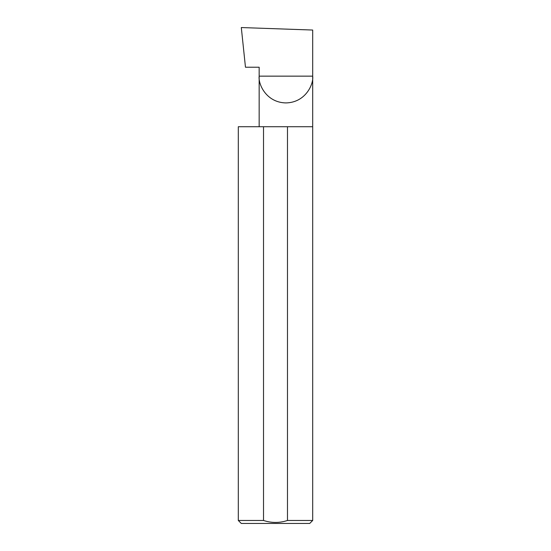 <?xml version="1.0" encoding="UTF-8"?>
<svg xmlns="http://www.w3.org/2000/svg" width="551" height="551" viewBox="0 0 551 551"><rect width="100%" height="100%" fill="white"/><g stroke="black" fill="none" stroke-linecap="round" stroke-linejoin="round"><path stroke-width="0.83" d="M259.156 126.73L259.156 76.148L312.692 76.148L312.692 30.043L241.304 27.55L245.47 67.222L259.156 67.222L259.156 76.148C258.082 83.979 266.112 102.555 285.921 102.92C305.736 102.555 313.767 83.979 312.692 76.148L312.692 520.475L309.717 523.45L241.283 523.45L238.308 520.475L263.516 520.475C271.533 523.092 279.522 523.092 287.484 520.475L312.692 520.475M287.484 520.475L287.484 126.73L312.692 126.73M238.308 520.475L238.308 126.73L263.516 126.73L263.516 520.475M287.484 126.73L263.516 126.73"/></g></svg>
